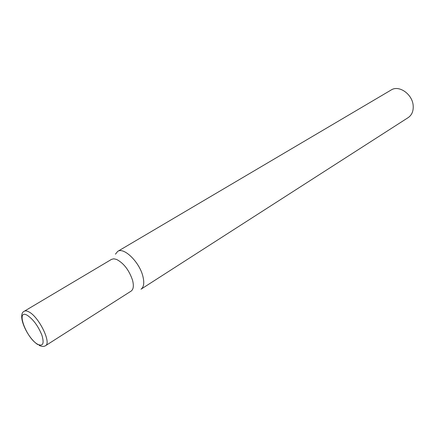 <?xml version="1.0" encoding="UTF-8"?>
<svg xmlns="http://www.w3.org/2000/svg" width="435" height="435" viewBox="0 0 435 435"><rect width="100%" height="100%" fill="white"/><g stroke="black" fill="none" stroke-linecap="round" stroke-linejoin="round"><path stroke-width="0.65" d="M115.444 254.176L117.689 251.392C123.774 246.879 139.314 261.908 142.821 276.051C144.502 282.717 143.893 287.105 140.989 289.215L408.199 117.602C411.863 115.063 413.527 111.094 413.185 105.694C412.538 94.248 398.993 84.738 391.185 89.985L117.689 251.392M24.262 311.242L111.534 259.369L113.763 258.803L116.536 259.412C123.703 263.142 129.026 270.048 132.512 280.113C133.964 285.713 133.491 289.384 131.093 291.124L45.496 345.722C51.749 343.068 38.78 316.577 28.786 311.83C26.867 310.808 25.355 310.612 24.262 311.242C16.709 314.467 27.177 337.837 37.791 344.585M37.633 344.248C42.945 346.684 44.381 343.693 41.939 335.282C38.182 326.043 33.31 319.393 27.323 315.331C15.361 308.382 26.192 338.131 37.633 344.248M45.496 345.722C43.81 346.766 41.684 346.651 39.123 345.368"/></g></svg>

